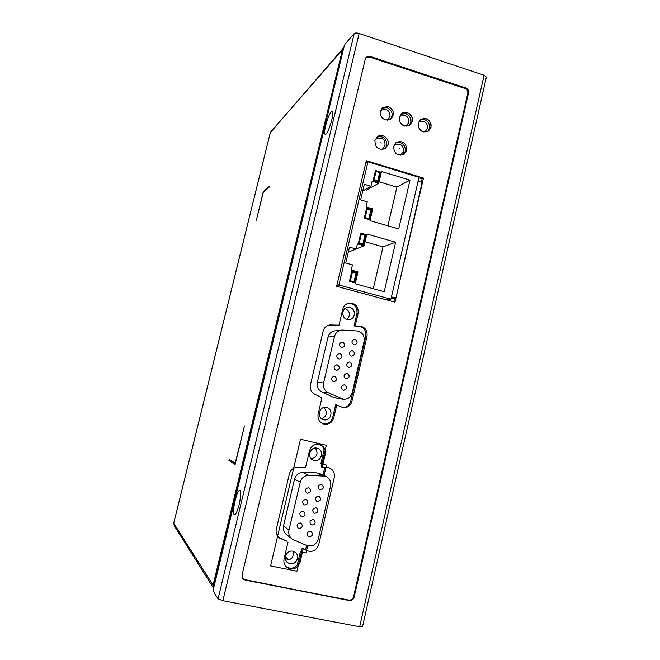 <?xml version="1.0" encoding="UTF-8"?>
<svg xmlns="http://www.w3.org/2000/svg" width="660" height="660" viewBox="0 0 660 660"><rect width="100%" height="100%" fill="white"/><g stroke="black" fill="none" stroke-linecap="round" stroke-linejoin="round"><path stroke-width="0.99" d="M289.996 563.755C296.249 565.356 300.506 555.538 295.045 552.148L292.924 551.24C286.803 549.648 282.43 559.16 287.669 562.716L289.996 563.755M314.201 460.433C321.519 462.421 324.695 449.98 317.32 448.247L317.064 448.181C309.911 446.193 306.529 458.304 313.698 460.3L314.201 460.433M291.217 538.271L286.894 534.806C283.932 532.645 282.802 529.675 283.495 525.888L294.517 479.143C295.828 474.919 298.609 472.709 302.858 472.502L308.789 475.34L325.438 476.165C329.554 478.071 331.254 481.379 330.545 486.073L318.236 539.129C316.132 544.871 312.287 546.991 306.694 545.473L292.454 539.269C289.426 537.058 288.263 534.006 288.973 530.12L300.25 482.163C301.595 477.832 304.441 475.555 308.789 475.34M320.166 473.789L316.685 472.857L302.858 472.502M293.048 551.265C294.013 556.966 291.671 559.903 286.027 560.101L285.689 560.018M315.315 448.049C318.524 453.354 317.188 456.943 311.305 458.799M320.116 489.918C323.713 489.068 324.266 487.286 321.775 484.572L321.387 484.448C317.807 485.273 317.237 487.047 319.679 489.786L320.116 489.918M317.394 501.6C320.95 500.791 321.536 499.018 319.151 496.27L318.673 496.114C315.134 496.897 314.531 498.663 316.866 501.427L317.394 501.6M314.663 513.307C318.186 512.539 318.805 510.774 316.519 508.01L315.95 507.812C312.452 508.555 311.817 510.312 314.053 513.092L314.663 513.307M311.933 525.046C315.406 524.32 316.058 522.563 313.879 519.775L313.219 519.535C309.763 520.237 309.094 521.986 311.231 524.783L311.933 525.046M309.193 536.811C312.625 536.118 313.302 534.369 311.223 531.572L310.48 531.284C307.065 531.952 306.372 533.692 308.401 536.506L309.193 536.811M307.288 493.234C310.885 492.418 311.462 490.636 309.028 487.888L308.575 487.74C305.002 488.532 304.409 490.306 306.793 493.069L307.288 493.234M304.549 504.958C308.096 504.182 308.707 502.409 306.38 499.636L305.836 499.455C302.305 500.197 301.678 501.963 303.947 504.752L304.549 504.958M301.793 516.706C305.299 515.971 305.943 514.214 303.732 511.426L303.088 511.186C299.599 511.896 298.939 513.653 301.108 516.45L301.793 516.706M299.038 528.487C302.495 527.794 303.171 526.045 301.067 523.24L300.333 522.959C296.893 523.628 296.2 525.368 298.254 528.182L299.038 528.487M323.738 419.719L324.076 419.793C331.402 421.385 333.927 409.027 326.584 407.566L325.982 407.459C318.755 406.172 316.511 418.325 323.738 419.719M347.234 319.423L349.552 319.547C355.732 318.92 356.12 308.839 350.014 307.527L347.465 307.436C341.426 308.269 341.228 318.153 347.234 319.423M340.906 398.615L334.249 397.691L321.799 391.916C318.128 389.87 316.635 386.702 317.328 382.421L328.028 337.054C329.043 333.548 331.287 331.493 334.768 330.883L342.845 330.074L356.672 330.932C362.224 332.038 364.708 335.519 364.105 341.36L352.176 392.815C350.798 397.213 347.886 399.382 343.447 399.308L328.16 392.7C324.398 390.596 322.872 387.354 323.582 382.965L334.521 336.443C335.552 332.854 337.854 330.742 341.41 330.124M334.249 397.691L342.812 399.226M323.887 407.566C327.896 412.261 327.137 415.99 321.618 418.729M345.114 308.476C350.171 311.338 350.798 314.968 346.987 319.349M353.933 344.743L354.742 344.817C357.745 343.291 357.885 341.492 355.162 339.438L354.304 339.364C351.343 340.923 351.219 342.721 353.933 344.743M351.293 356.078L352.011 356.152C355.105 354.667 355.27 352.869 352.531 350.757L351.763 350.683C348.711 352.192 348.554 353.991 351.293 356.078M348.645 367.43L349.272 367.513C352.448 366.077 352.654 364.27 349.891 362.101L349.214 362.018C346.071 363.487 345.881 365.293 348.645 367.43M345.997 378.815L346.525 378.889C349.792 377.512 350.031 375.705 347.242 373.469L346.657 373.395C343.431 374.806 343.208 376.612 345.997 378.815M343.332 390.225L343.769 390.299C347.127 388.971 347.399 387.164 344.586 384.871L344.099 384.796C340.774 386.149 340.519 387.964 343.332 390.225M341.41 347.531L342.218 347.605C345.246 346.071 345.394 344.272 342.655 342.202L341.806 342.127C338.811 343.687 338.679 345.485 341.41 347.531M338.745 358.9L339.454 358.974C342.581 357.497 342.763 355.69 339.999 353.562L339.24 353.479C336.154 354.989 335.989 356.796 338.745 358.9M336.08 370.293L336.691 370.375C339.908 368.948 340.123 367.141 337.334 364.947L336.674 364.864C333.49 366.325 333.292 368.132 336.08 370.293M333.407 381.719L333.911 381.793C337.227 380.424 337.474 378.617 334.661 376.357L334.108 376.282C330.825 377.685 330.594 379.492 333.407 381.719M367.958 161.832L338.885 285.021L390.943 299.178L418.984 177.334L367.958 161.832L365.673 163.367M366.869 233.995L395.653 242.228L384.219 291.72L355.195 283.792L357.992 271.887L351.26 270.022L352.473 264.866L345.733 262.993L349.47 247.145L356.194 249.035L357.398 243.903L364.097 245.8L366.869 233.995M351.846 271.029L357.035 272.464L354.618 282.785L349.421 281.366L351.846 271.029M365.921 234.556L363.52 244.794L358.355 243.334L360.764 233.087L365.921 234.556L364.749 235.067M398.714 228.962L369.996 220.646L372.743 208.898L366.085 206.951L367.282 201.861L360.608 199.898L364.303 184.255L370.953 186.244L372.149 181.178L378.774 183.158L381.505 171.509L410 180.122L398.714 228.962M378.205 182.16L373.09 180.625L375.466 170.511L380.572 172.054L378.205 182.16M371.803 209.459L369.418 219.64L364.27 218.147L366.663 207.958L371.803 209.459L370.755 209.987M336.798 285.615L338.885 285.021M386.892 299.962L390.943 299.178M365.046 241.75L383.014 246.857L395.653 242.228M383.014 246.857L373.288 288.733M348.29 252.145L356.194 249.035M356.227 248.894L364.097 245.8M355.831 272.976L357.035 272.464M355.872 272.827L351.697 271.673M353.595 282.505L353.752 281.861M349.462 281.168L352.877 282.101L354.032 281.779L356.078 273.05L352.432 272.036L350.377 280.78L354.032 281.779M349.495 281.028L350.377 280.78M351.541 272.316L352.432 272.036M362.505 244.505L362.653 243.911M361.317 234.102L360.575 233.887M362.942 243.787L364.972 235.125L361.342 234.094L359.304 242.756L362.942 243.787L361.754 244.266L358.363 243.309M359.304 242.756L358.405 243.127M360.434 234.49L361.342 234.094M362.695 191.054L370.953 186.244M365.17 189.61L366.778 190.088L378.774 183.158M379.096 181.789L396.891 187.118L410 180.122M396.891 187.118L387.899 225.827M379.624 172.631L380.572 172.054M375.705 171.724L375.21 171.583M377.198 181.855L377.322 181.327M377.627 181.154L379.632 172.606L376.035 171.517L374.03 180.073L377.627 181.154L376.687 181.706M373.098 180.625L374.03 180.073M375.086 172.112L376.035 171.517M368.412 219.351L368.544 218.773M367.075 209.047L366.457 208.865M370.862 210.02L367.24 208.964L365.219 217.585L368.841 218.633L370.862 210.02M366.316 209.435L367.24 208.964M367.752 219.153L368.841 218.633M364.295 218.031L365.219 217.585M428.885 130.053L429.767 126.225M404.786 152.773L403.235 152.295M402.798 146.619L403.351 144.26M343.093 48.444L270.328 132.561M173.745 523.149L174.281 525.838L213.312 587.837M288.799 559.985L285.367 556.858M213.32 587.829L213.081 585.131L214.071 581.023L214.83 581.551M342.507 53.031L341.558 53.452L342.441 49.789L343.769 47.784M244.464 425.989L235.141 464.45L228.962 460.573L229.234 459.451L235.224 463.163L244.464 425.989M256.253 220.721L263.257 191.746L269.255 186.475L269.033 187.374L263.216 192.464L256.253 220.721M235.298 463.79L230.777 460.977L228.962 460.573M230.777 460.977L230.901 460.49M263.843 191.92L263.257 191.746M486.362 77.096L484.085 75.256L359.139 33.511C356.771 32.819 355.121 32.843 354.197 33.561L345.031 44.162L344.05 46.612L213.023 590.741L218.072 598.884L222.865 600.699L359.139 33.511L484.085 75.256L486.362 77.096L362.513 626.753L359.659 626.777L222.865 600.699L359.139 33.511C356.771 32.819 355.121 32.843 354.197 33.561L345.031 44.162L344.05 46.612L213.229 588.208L213.023 590.741L218.072 598.884L222.865 600.699L359.659 626.777L362.513 626.753L486.362 77.096M349.297 600.551L245.099 580.082L243.086 579.018L245.099 580.082L349.297 600.551C351.73 600.765 353.347 599.635 354.148 597.16L468.55 92.887C468.847 90.544 467.932 88.902 465.803 87.962L369.988 56.389L366.366 57.123L365.302 58.971L242.005 575.009L243.086 579.018L242.005 575.009L365.302 58.971L366.366 57.123L369.988 56.389L465.803 87.962C467.932 88.902 468.847 90.544 468.55 92.887L354.148 597.16C353.347 599.635 351.73 600.765 349.297 600.551L244.728 579.612L242.591 578.424L243.086 579.018L245.099 580.082L348.719 600.055C351.145 600.27 352.762 599.14 353.562 596.665C352.762 599.14 351.145 600.27 348.719 600.055L349.297 600.551M235.042 500.783C233.038 510.213 232.988 514.907 234.877 514.874C236.28 513.612 237.715 510.089 239.184 504.306C240.71 497.508 241.098 492.929 240.347 490.57C238.97 489.258 237.196 492.665 235.042 500.783C233.038 510.213 232.988 514.907 234.877 514.874C236.28 513.612 237.715 510.089 239.184 504.306C240.71 497.508 241.098 492.929 240.347 490.57C238.97 489.258 237.196 492.665 235.042 500.783M325.636 125.614C324.225 131.917 324.25 134.838 325.71 134.384C327.756 132.363 329.786 127.537 331.807 119.914C332.813 115.599 333.085 112.769 332.632 111.449C330.808 110.773 328.474 115.492 325.636 125.614C324.225 131.917 324.25 134.838 325.71 134.384C327.756 132.363 329.786 127.537 331.807 119.914C332.813 115.599 333.085 112.769 332.632 111.449C330.808 110.773 328.474 115.492 325.636 125.614M420.057 119.914C426.343 118.668 429.52 121.432 429.594 128.23L427.556 131.662C431.112 126.761 430.171 122.735 424.727 119.584L420.057 119.914M401.032 114.073C407.467 112.579 410.751 115.319 410.899 122.306L408.994 125.614C412.343 120.904 411.46 116.944 406.354 113.751L401.032 114.073M387.082 107.596C392.436 110.583 393.5 114.543 390.274 119.485C393.5 114.543 392.436 110.583 387.082 107.596L381.818 108.199L387.082 107.596M395.736 142.849C402.097 141.562 405.314 144.334 405.38 151.173L403.169 154.77L405.38 151.173C405.314 144.334 402.097 141.562 395.736 142.849M376.81 137.189C383.328 135.638 386.661 138.386 386.801 145.431L384.747 148.888L386.801 145.431C386.661 138.386 383.328 135.638 376.81 137.189M422.087 178.802L418.869 177.829L422.087 178.802L423.489 178.076L422.524 182.284L418.011 181.574L422.152 182.176L394.993 302.164L336.633 286.316L366.3 160.694L423.489 178.076L394.993 302.164L336.633 286.316L366.3 160.694L423.489 178.076L422.087 178.802L421.361 181.962L422.087 178.802M394.68 298.097L392.634 298.229L395.983 297.841L394.68 298.097L393.814 301.843L394.68 298.097M367.414 162.203L366.044 161.782L367.414 162.203M350.774 401.173L365.822 336.311L367.018 336.212L351.928 401.338C350.534 405.751 347.605 407.863 343.159 407.698C347.605 407.863 350.534 405.751 351.928 401.338L367.018 336.212C367.595 330.404 365.112 327.005 359.576 325.999L354.057 325.966L356.977 313.45L358.149 313.252L355.212 325.825L358.405 326.139C363.916 327.146 366.382 330.536 365.822 336.311C366.382 330.536 363.916 327.146 358.405 326.139L359.576 325.999C365.112 327.005 367.595 330.404 367.018 336.212L365.822 336.311L350.774 401.173C349.437 405.463 346.599 407.583 342.276 407.534C346.599 407.583 349.437 405.463 350.774 401.173L351.928 401.338L350.774 401.173M332.673 417.574L335.651 404.836L336.74 405.017L343.159 407.698L336.74 405.017L333.754 417.805C332.227 422.474 329.101 424.586 324.382 424.157C329.101 424.586 332.227 422.474 333.754 417.805L336.74 405.017L335.651 404.836L332.673 417.574C331.171 422.169 328.094 424.289 323.45 423.918C328.094 424.289 331.171 422.169 332.673 417.574L333.754 417.805L332.673 417.574M329.257 325.034L338.992 325.182L342.754 309.152C343.654 305.926 345.675 303.922 348.818 303.138C345.675 303.922 343.654 305.926 342.754 309.152L338.992 325.182L329.752 324.951C326.337 325.619 324.142 327.673 323.144 331.122L310.447 384.805C309.746 389.037 311.198 392.205 314.812 394.292L321.932 397.782L318.103 414.059C317.435 419.298 319.522 422.664 324.382 424.157C319.522 422.664 317.435 419.298 318.103 414.059L321.932 397.782L314.812 394.292C311.198 392.205 309.746 389.037 310.447 384.805L323.144 331.122C324.142 327.673 326.337 325.619 329.752 324.951L338.992 325.182L329.257 325.034M348.224 303.286C354.494 303.567 357.415 306.958 356.977 313.45C357.415 306.958 354.494 303.567 348.224 303.286M354.057 325.966L358.405 326.139L354.057 325.966L356.977 313.45L358.149 313.252C358.512 306.438 355.402 303.064 348.818 303.138C355.402 303.064 358.512 306.438 358.149 313.252L355.212 325.825L354.057 325.966M306.57 545.424L305.572 549.714L302.197 548.179L307.246 550.811C312.774 552.42 316.602 550.366 318.714 544.657L334.265 477.559C334.958 472.857 333.226 469.598 329.068 467.783L321.156 466.933L321.832 464.021M285.896 566.511L286.027 566.618C289.979 569.118 293.7 568.639 297.19 565.166L300.44 551.248L301.43 551.455L302.197 548.179M322.195 467.371L325.215 454.443C325.9 449.485 323.994 446.168 319.489 444.493C314.515 443.743 311.173 445.846 309.466 450.821L305.596 467.28L297.611 467.239C293.411 467.511 290.664 469.738 289.377 473.913L276.292 529.229C275.599 532.958 276.688 535.92 279.568 538.114L287.116 541.324L278.495 537.232M319.457 444.485C321.816 445.533 323.367 447.332 324.109 449.889L320.892 463.633L326.444 465.094L324.019 475.522M431.021 127.297C430.782 120.112 427.408 117.43 420.907 119.262L418.159 123.222C418.358 130.317 421.682 133.031 428.117 131.373L431.021 127.297M365.953 57.577L369.385 56.999L465.028 88.498C467.156 89.438 468.064 91.08 467.767 93.415L353.562 596.665L354.148 597.16L353.562 596.665L467.767 93.415L468.55 92.887L467.767 93.415C468.064 91.08 467.156 89.438 465.028 88.498L465.803 87.962L465.028 88.498L369.385 56.999L369.988 56.389L369.385 56.999L365.953 57.577M388.072 144.565C389.738 138.707 382.371 133.031 377.619 136.546L374.921 140.498C375.136 147.749 378.56 150.463 385.192 148.64L388.072 144.565C389.738 138.707 382.371 133.031 377.619 136.546L374.921 140.498C375.136 147.749 378.56 150.463 385.192 148.64L388.072 144.565M406.717 150.34C406.51 143.146 403.12 140.448 396.561 142.238L393.682 146.305C393.847 153.384 397.171 156.123 403.673 154.514L406.717 150.34C406.51 143.146 403.12 140.448 396.561 142.238L393.682 146.305C393.847 153.384 397.171 156.123 403.673 154.514L406.717 150.34M385.201 119.98L390.736 119.196C394.944 114.295 394.144 110.088 388.352 106.582L382.635 107.473C378.609 112.406 379.459 116.581 385.201 119.98L390.736 119.196C394.944 114.295 394.144 110.088 388.352 106.582L382.635 107.473C378.609 112.406 379.459 116.581 385.201 119.98M412.261 121.349C413.911 115.508 406.527 109.832 401.866 113.388L399.275 117.241C399.531 124.492 402.938 127.182 409.505 125.317L412.261 121.349M286.027 566.618L286.935 567.476C284.353 565.282 283.396 562.419 284.072 558.913L288.024 542.074M286.935 567.476C292.941 570.512 297.322 568.738 300.085 562.163L303.163 548.963M391.454 296.959L395.612 297.734L391.454 296.959M322.971 475.052L324.761 467.387M423.068 131.917L428.117 131.373C432.663 126.571 432.003 122.323 426.137 118.627L420.907 119.262C416.534 124.105 417.26 128.32 423.068 131.917M404.596 126.076L409.505 125.317C413.82 120.681 413.218 116.498 407.698 112.761L401.866 113.388C397.592 118.503 398.508 122.735 404.596 126.076M307.651 545.812L305.976 552.989L301.405 552.049L296.934 571.205L270.584 565.917L300.498 439.271L326.32 445.277L321.932 464.062M300.44 551.248L301.405 552.049M283.495 525.888L288.973 530.12M300.25 482.163L294.517 479.143M316.685 472.857L322.946 475.695M317.328 382.421L323.582 382.965M334.521 336.443L328.028 337.054M321.799 391.916L328.16 392.7M388.006 119.74L387.205 120.285M380.259 111.029L380.985 110.377C386.76 108.182 389.788 110.204 390.052 116.424L387.288 120.285M406.659 125.837L405.966 126.274M399.399 116.77L400.042 116.251C405.743 114.262 408.697 116.3 408.903 122.356L406.024 126.274M418.374 122.488L418.918 122.092C424.537 120.285 427.424 122.331 427.589 128.238L424.85 132.049M394.07 145.142L394.622 144.746C400.438 142.972 403.425 145.134 403.573 151.231L400.678 155.191M399.185 148.632L399.927 148.863L399.185 148.632M375.193 139.606L375.853 139.095C385.151 136.373 384.995 142.304 385.019 145.53L382.297 149.383M380.507 142.857L381.257 143.088L380.507 142.857M213.081 585.131L173.72 523.256L270.377 132.355L342.441 49.789M214.071 581.023L341.558 53.452M359.659 626.777L484.085 75.256L359.659 626.777M218.072 598.884L354.197 33.561L218.072 598.884M391.273 297.775L393.005 298.246L391.273 297.775M279.848 538.015L280.723 538.758M286.811 561.916L287.669 562.716M312.914 459.979L313.698 460.3M325.438 476.165L319.118 473.319M323.474 419.653L324.076 419.793M270.328 132.462L173.704 523.19M377.182 136.868L377.619 136.546L377.182 136.868M382.189 107.827L382.635 107.473L382.189 107.827M323.548 423.951L324.382 424.157L323.548 423.951M279.568 538.114L278.693 537.372"/></g></svg>
